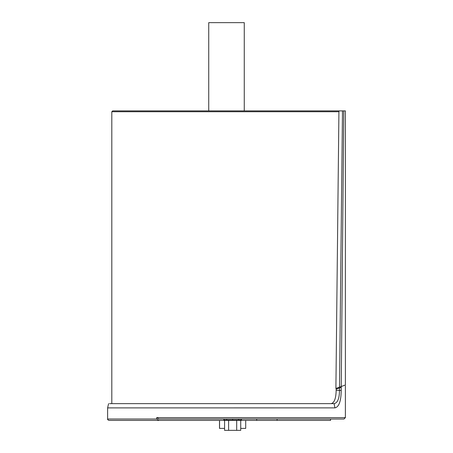 <?xml version="1.0" encoding="UTF-8"?>
<svg xmlns="http://www.w3.org/2000/svg" width="453" height="453" viewBox="0 0 453 453"><rect width="100%" height="100%" fill="white"/><g stroke="black" fill="none" stroke-linecap="round" stroke-linejoin="round"><path stroke-width="0.68" d="M223.844 419.025L223.844 420.424L226.642 420.367M156.687 419.025L107.616 419.025C107.367 419.433 107.837 419.897 109.014 420.424L159.094 420.424L156.687 419.025L156.687 417.626L159.094 419.025L343.986 419.025L330.56 419.025L330.56 420.424L241.466 420.424L241.466 419.025L238.669 419.025M238.669 420.367L226.642 420.424M341.239 387.315L336.177 389.161L336.166 390.26C335.979 398.504 334.286 402.96 331.081 403.64M334.099 403.64C337.632 402.938 339.427 398.481 339.478 390.26L339.507 387.949L341.234 387.321L341.2 390.446C341.075 401.154 338.991 406.97 334.937 407.881L334.099 403.64L109.569 403.64L334.003 403.64M107.616 419.025L107.616 407.898L334.937 407.881M238.669 420.424L241.466 420.424M223.844 420.424L159.094 420.424M228.618 420.424L228.618 430.35L240.73 430.35L240.73 420.424M236.693 420.424L236.693 430.35M224.58 420.424L224.58 430.35L228.618 430.35M232.655 419.025L232.655 420.424L238.691 420.367L226.619 420.367L232.655 420.424L232.655 420.084L224.122 420.016A0.334 0.334 0 0 0 224.456 420.35L226.619 420.367L226.619 419.025M224.456 420.35A0.334 0.334 0 0 1 224.122 420.016L224.122 419.659L224.122 420.016A0.334 0.334 0 0 0 224.456 420.35A0.334 0.334 0 0 1 224.122 420.016M240.854 420.35L238.691 420.367L238.691 420.033L241.189 420.016A0.334 0.334 0 0 1 240.854 420.35A0.334 0.334 0 0 0 241.189 420.016L241.189 419.025M224.122 419.025L224.15 419.489M241.149 419.467L241.149 419.025M336.166 389.999L336.166 388.363M343.799 110.9L342.491 110.9L339.507 387.145L341.234 386.517L343.799 110.9L345.384 110.9L345.384 385.005L341.234 386.517M339.507 387.145L335.9 388.459L338.929 110.9L112.65 110.9L111.812 111.738L338.918 111.738M336.42 388.266L336.42 389.07M342.491 110.9L338.929 110.9M240.73 428.391L245.713 428.391L245.713 420.424L245.713 428.391M219.501 428.391L219.501 420.424L219.501 428.391L224.58 428.391M113.771 110.9L208.737 110.9L208.737 22.65L244.263 22.65L244.263 110.9M336.166 390.26L341.2 390.446M345.384 385.809L345.384 417.626L156.687 417.626M277.089 420.424L277.089 419.025M256.692 420.424L256.692 419.025M238.691 419.025L238.691 420.033L232.655 420.084M219.558 420.424L219.558 428.391M107.616 407.898L108.584 403.64M345.384 417.626L343.986 419.025M241.16 419.025L241.16 419.489M341.188 386.534L341.188 387.338M111.812 403.64L111.812 111.738"/></g></svg>
